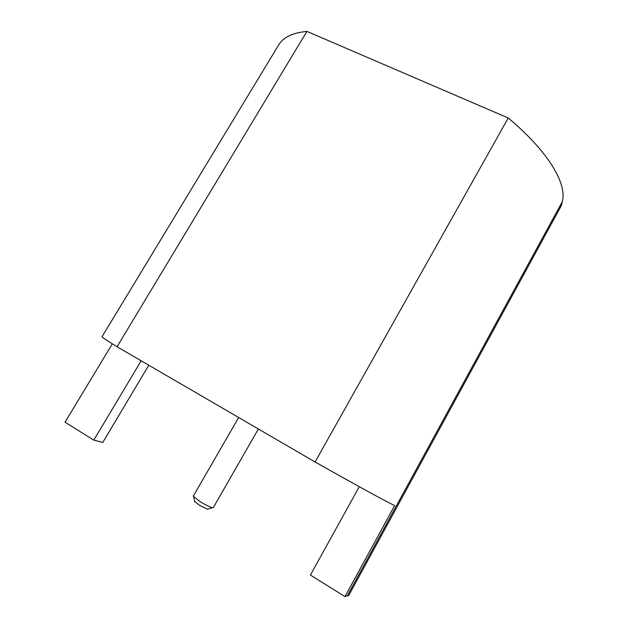 <?xml version="1.0" encoding="UTF-8"?>
<svg xmlns="http://www.w3.org/2000/svg" width="628" height="628" viewBox="0 0 628 628"><rect width="100%" height="100%" fill="white"/><g stroke="black" fill="none" stroke-linecap="round" stroke-linejoin="round"><path stroke-width="0.94" d="M315.083 461.98C359.977 487.273 386.51 501.796 394.674 505.548L344.976 596.6L348.799 595.336L561.361 205.591L562.327 201.651C567.202 183.949 548.715 151.858 508.24 117.993L315.083 461.98L117.043 346.75L306.919 31.4C292.554 32.844 283.157 37.327 278.73 44.855L102.019 336.757C101.705 337.032 106.705 340.368 117.043 346.75M306.919 31.4L508.24 117.993M141.174 360.794L93.808 440.118L102.819 442.395L148.781 365.221M93.808 440.118L65.053 422.204L112.326 343.822M344.976 596.6L310.413 575.067L359.271 486.684M207.994 509.002L207.373 509.182L199.029 505.038L194.774 501.395M238.656 417.51L193.275 496.159L199.853 501.45C205.38 504.802 209.556 506.89 212.374 507.707L213.285 507.667L258.367 428.979M347.143 596.058L562.327 201.651M207.373 509.182L212.374 507.707M194.931 502.031L193.691 496.96"/></g></svg>
